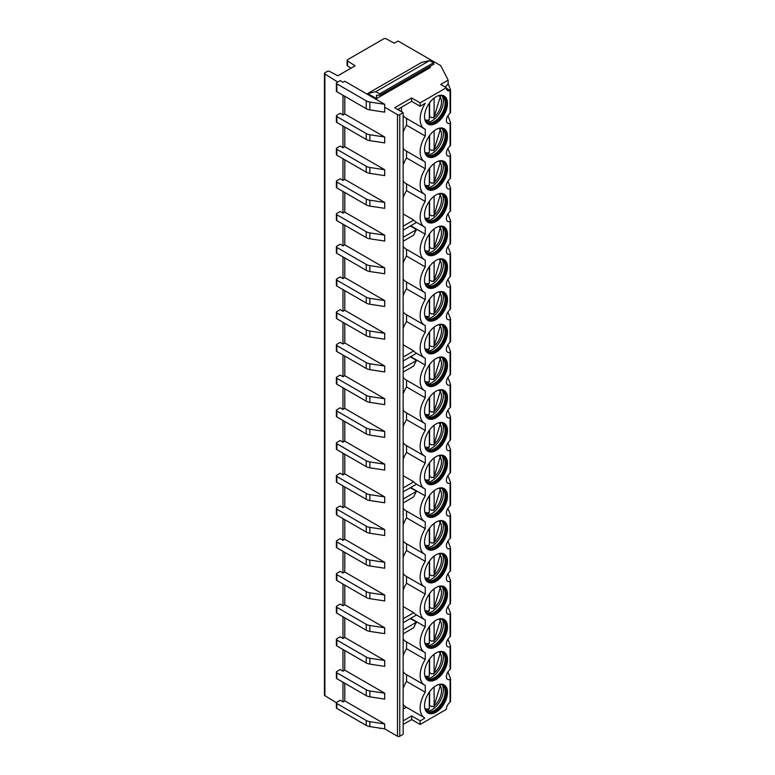 <?xml version="1.0" encoding="UTF-8"?>
<svg xmlns="http://www.w3.org/2000/svg" width="775" height="775" viewBox="0 0 775 775"><rect width="100%" height="100%" fill="white"/><g stroke="black" fill="none" stroke-linecap="round" stroke-linejoin="round"><path stroke-width="1.16" d="M324.89 74.051L324.89 695.669A1.598 0.93 180 0 1 324.454 695.039L324.454 73.422A1.598 0.93 180 0 0 324.89 74.051L337.774 82.034M324.454 73.422A1.598 0.93 180 0 1 324.928 72.773L327.282 71.407A1.598 0.93 180 0 1 329.501 71.378L337.842 75.785L355.144 65.797L347.52 60.973L347.52 65.885L351.085 68.142M384.691 104.296L344.788 81.259L342.976 82.305L340.235 80.61L336.844 82.567A1.598 0.93 0 0 0 336.379 83.216A1.598 0.93 0 0 0 336.844 83.874L366.236 100.847A8.012 4.631 0 0 0 369.859 102.048L384.691 104.296L384.691 107.241L397.488 114.632A1.598 0.93 0 0 0 399.755 114.632L403.155 112.666L394.649 107.764L411.651 97.95L420.157 102.852L446.361 87.72L440.694 84.446L448.153 80.145L440.723 65.652L398.05 41.017L394.291 43.197L386.037 38.75A1.598 0.93 0 0 0 383.819 38.769L347.568 59.694A1.598 0.93 0 0 0 347.103 60.353A1.598 0.93 0 0 0 347.52 60.973M367.738 93.533L375.827 91.663L379.634 93.852L380.041 95.209L376.524 95.325L376.524 98.599L367.738 93.533L421.571 62.446L429.66 60.576L433.467 62.775L433.874 64.131L380.137 95.112M376.524 98.599L430.358 67.522L430.358 66.166M429.66 60.576L375.827 91.663M384.691 107.241L384.691 112.152L369.859 109.895L369.859 102.048M336.379 83.216L336.379 91.072A1.598 0.93 0 0 0 336.844 91.721L366.236 108.694A8.012 4.631 0 0 0 369.859 109.895M324.89 695.669L336.379 702.789M342.976 682.203L342.976 701.966L340.235 700.261L336.844 702.218A1.598 0.93 180 0 0 336.379 702.877L336.379 707.778A1.598 0.93 180 0 0 336.844 708.437L336.844 703.526A1.598 0.93 180 0 1 336.379 702.877M342.976 649.489L342.976 671.208L340.235 669.513L336.844 671.47A1.598 0.93 0 0 0 336.379 672.119A1.598 0.93 0 0 0 336.844 672.778L366.236 689.74A8.012 4.631 0 0 0 369.859 690.951L384.691 693.199L384.691 699.089L369.859 696.832L369.859 690.951M342.976 616.764L342.976 638.493L340.235 636.798L336.844 638.745A1.598 0.93 0 0 0 336.379 639.404A1.598 0.93 0 0 0 336.844 640.063L366.236 657.026A8.012 4.631 0 0 0 369.859 658.227L384.691 660.484L384.691 666.374L369.859 664.117L369.859 658.227M342.976 584.05L342.976 605.779L340.235 604.074L336.844 606.031A1.598 0.93 0 0 0 336.379 606.689A1.598 0.93 0 0 0 336.844 607.338L366.236 624.311A8.012 4.631 0 0 0 369.859 625.512L384.691 627.769L384.691 633.65L369.859 631.402L369.859 625.512M342.976 551.335L342.976 573.064L340.235 571.359L336.844 573.316A1.598 0.93 0 0 0 336.379 573.975A1.598 0.93 0 0 0 336.844 574.624L366.236 591.596A8.012 4.631 0 0 0 369.859 592.798L384.691 595.045L384.691 600.935L369.859 598.688L369.859 592.798M342.976 518.62L342.976 540.34L340.235 538.644L336.844 540.601A1.598 0.93 0 0 0 336.379 541.25A1.598 0.93 0 0 0 336.844 541.909L366.236 558.882A8.012 4.631 0 0 0 369.859 560.083L384.691 562.33L384.691 568.22L369.859 565.973L369.859 560.083M342.976 485.906L342.976 507.625L340.235 505.93L336.844 507.887A1.598 0.93 0 0 0 336.379 508.536A1.598 0.93 0 0 0 336.844 509.194L366.236 526.157A8.012 4.631 0 0 0 369.859 527.358L384.691 529.616L384.691 535.506L369.859 533.248L369.859 527.358M342.976 453.181L342.976 474.91L340.235 473.215L336.844 475.162A1.598 0.93 0 0 0 336.379 475.821A1.598 0.93 0 0 0 336.844 476.47L366.236 493.442A8.012 4.631 0 0 0 369.859 494.644L384.691 496.901L384.691 502.791L369.859 500.534L369.859 494.644M342.976 420.467L342.976 442.196L340.235 440.491L336.844 442.448A1.598 0.93 0 0 0 336.379 443.106A1.598 0.93 0 0 0 336.844 443.755L366.236 460.728A8.012 4.631 0 0 0 369.859 461.929L384.691 464.186L384.691 470.067L369.859 467.819L369.859 461.929M342.976 387.752L342.976 409.471L340.235 407.776L336.844 409.733A1.598 0.93 0 0 0 336.379 410.382A1.598 0.93 0 0 0 336.844 411.041L366.236 428.013A8.012 4.631 0 0 0 369.859 429.214L384.691 431.462L384.691 437.352L369.859 435.104L369.859 429.214M342.976 355.037L342.976 376.757L340.235 375.061L336.844 377.018A1.598 0.93 0 0 0 336.379 377.667A1.598 0.93 0 0 0 336.844 378.326L366.236 395.289A8.012 4.631 0 0 0 369.859 396.5L384.691 398.747L384.691 404.637L369.859 402.39L369.859 396.5M342.976 322.323L342.976 344.042L340.235 342.347L336.844 344.303A1.598 0.93 0 0 0 336.379 344.952A1.598 0.93 0 0 0 336.844 345.611L366.236 362.574A8.012 4.631 0 0 0 369.859 363.775L384.691 366.032L384.691 371.923L369.859 369.665L369.859 363.775M342.976 289.598L342.976 311.327L340.235 309.632L336.844 311.579A1.598 0.93 0 0 0 336.379 312.238A1.598 0.93 0 0 0 336.844 312.887L366.236 329.859A8.012 4.631 0 0 0 369.859 331.061L384.691 333.318L384.691 339.208L369.859 336.951L369.859 331.061M342.976 256.883L342.976 278.613L340.235 276.907L336.844 278.864A1.598 0.93 0 0 0 336.379 279.523A1.598 0.93 0 0 0 336.844 280.172L366.236 297.145A8.012 4.631 0 0 0 369.859 298.346L384.691 300.593L384.691 306.483L369.859 304.236L369.859 298.346M342.976 224.169L342.976 245.888L340.235 244.193L336.844 246.15A1.598 0.93 0 0 0 336.379 246.799A1.598 0.93 0 0 0 336.844 247.458L366.236 264.43A8.012 4.631 0 0 0 369.859 265.631L384.691 267.879L384.691 273.769L369.859 271.521L369.859 265.631M342.976 191.454L342.976 213.173L340.235 211.478L336.844 213.435A1.598 0.93 0 0 0 336.379 214.084A1.598 0.93 0 0 0 336.844 214.743L366.236 231.706A8.012 4.631 0 0 0 369.859 232.917L384.691 235.164L384.691 241.054L369.859 238.797L369.859 232.917M342.976 158.739L342.976 180.459L340.235 178.763L336.844 180.711A1.598 0.93 0 0 0 336.379 181.369A1.598 0.93 0 0 0 336.844 182.028L366.236 198.991A8.012 4.631 0 0 0 369.859 200.192L384.691 202.449L384.691 208.339L369.859 206.082L369.859 200.192M342.976 126.015L342.976 147.744L340.235 146.039L336.844 147.996A1.598 0.93 0 0 0 336.379 148.655A1.598 0.93 0 0 0 336.844 149.304L366.236 166.276A8.012 4.631 0 0 0 369.859 167.477L384.691 169.735L384.691 175.625L369.859 173.368L369.859 167.477M342.976 95.267L342.976 115.029L340.235 113.324L336.844 115.281A1.598 0.93 0 0 0 336.379 115.94A1.598 0.93 0 0 0 336.844 116.589L366.236 133.562A8.012 4.631 0 0 0 369.859 134.763L384.691 137.01L384.691 142.9L369.859 140.653L369.859 134.763M344.788 683.25L344.788 700.92L384.691 723.957L384.691 728.858L397.488 736.25A1.598 0.93 0 0 0 399.755 736.25L403.155 734.283L403.155 112.666M344.788 650.535L344.788 670.162L384.691 693.199M344.788 617.82L344.788 637.447L384.691 660.484M344.788 585.096L344.788 604.732L384.691 627.769M344.788 552.381L344.788 572.008L384.691 595.045M344.788 519.667L344.788 539.293L384.691 562.33M344.788 486.952L344.788 506.579L384.691 529.616M344.788 454.228L344.788 473.864L384.691 496.901M344.788 421.513L344.788 441.149L384.691 464.186M344.788 388.798L344.788 408.425L384.691 431.462M344.788 356.083L344.788 375.71L384.691 398.747M344.788 323.369L344.788 342.996L384.691 366.032M344.788 290.644L344.788 310.281L384.691 333.318M344.788 257.93L344.788 277.566L384.691 300.593M344.788 225.215L344.788 244.842L384.691 267.879M344.788 192.5L344.788 212.127L384.691 235.164M344.788 159.786L344.788 179.412L384.691 202.449M344.788 127.061L344.788 146.698L384.691 169.735M344.788 96.313L344.788 113.973L384.691 137.01M420.157 102.852L420.157 106.253L425.252 103.308A21.08 12.168 120 0 0 424.516 128.863A21.08 12.168 120 0 0 425.252 129.231L425.252 136.022A21.08 12.168 120 0 0 424.516 161.578A21.08 12.168 120 0 0 425.252 161.946L425.252 168.737A21.08 12.168 120 0 0 424.516 194.292A21.08 12.168 120 0 0 425.252 194.661L425.252 201.461A21.08 12.168 120 0 0 424.516 227.007A21.08 12.168 120 0 0 425.252 227.375L425.252 234.176A21.08 12.168 120 0 0 424.516 259.732A21.08 12.168 120 0 0 425.252 260.1L425.252 266.891A21.08 12.168 120 0 0 424.516 292.446A21.08 12.168 120 0 0 425.252 292.814L425.252 299.605A21.08 12.168 120 0 0 424.516 325.161A21.08 12.168 120 0 0 425.252 325.529L425.252 332.32A21.08 12.168 120 0 0 424.516 357.876A21.08 12.168 120 0 0 425.252 358.244L425.252 365.044A21.08 12.168 120 0 0 424.516 390.59A21.08 12.168 120 0 0 425.252 390.968L425.252 397.759A21.08 12.168 120 0 0 424.516 423.315A21.08 12.168 120 0 0 425.252 423.683L425.252 430.474A21.08 12.168 120 0 0 424.516 456.029A21.08 12.168 120 0 0 425.252 456.397L425.252 463.188A21.08 12.168 120 0 0 424.516 488.744A21.08 12.168 120 0 0 425.252 489.112L425.252 495.903A21.08 12.168 120 0 0 424.516 521.459A21.08 12.168 120 0 0 425.252 521.827L425.252 528.627A21.08 12.168 120 0 0 424.516 554.183A21.08 12.168 120 0 0 425.252 554.551L425.252 561.342A21.08 12.168 120 0 0 424.516 586.898A21.08 12.168 120 0 0 425.252 587.266L425.252 594.057A21.08 12.168 120 0 0 424.516 619.613A21.08 12.168 120 0 0 425.252 619.981L425.252 626.772A21.08 12.168 120 0 0 424.516 652.327A21.08 12.168 120 0 0 425.252 652.695L425.252 659.486A21.08 12.168 120 0 0 424.516 685.042A21.08 12.168 120 0 0 425.252 685.41L425.252 692.211A21.08 12.168 120 0 0 424.516 717.766A21.08 12.168 120 0 0 424.564 717.795L405.868 706.994A21.08 12.168 -60 0 1 405.819 706.965A21.08 12.168 -60 0 1 403.155 704.32M446.361 87.72A6.21 3.584 120 0 0 447.65 90.559A6.21 3.584 120 0 0 450.072 90.588L450.072 113.334A6.152 3.555 120 0 0 446.613 118.74A6.152 3.555 120 0 0 447.679 123.235A6.152 3.555 120 0 0 450.072 123.254L450.072 146.058A6.152 3.555 120 0 0 446.613 151.454A6.152 3.555 120 0 0 447.679 155.949A6.152 3.555 120 0 0 450.072 155.978L450.072 178.773A6.152 3.555 120 0 0 446.613 184.179A6.152 3.555 120 0 0 447.679 188.664A6.152 3.555 120 0 0 450.072 188.693L450.072 211.488A6.152 3.555 120 0 0 446.613 216.893A6.152 3.555 120 0 0 447.679 221.379A6.152 3.555 120 0 0 450.072 221.408L450.072 244.203A6.152 3.555 120 0 0 446.613 249.608A6.152 3.555 120 0 0 447.679 254.093A6.152 3.555 120 0 0 450.072 254.123L450.072 276.917A6.152 3.555 120 0 0 446.613 282.323A6.152 3.555 120 0 0 447.679 286.818A6.152 3.555 120 0 0 450.072 286.837L450.072 309.642A6.152 3.555 120 0 0 446.613 315.037A6.152 3.555 120 0 0 447.679 319.532A6.152 3.555 120 0 0 450.072 319.562L450.072 342.356A6.152 3.555 120 0 0 446.613 347.762A6.152 3.555 120 0 0 447.679 352.247A6.152 3.555 120 0 0 450.072 352.276L450.072 375.071A6.152 3.555 120 0 0 446.613 380.477A6.152 3.555 120 0 0 447.679 384.962A6.152 3.555 120 0 0 450.072 384.991L450.072 407.786A6.152 3.555 120 0 0 446.613 413.191A6.152 3.555 120 0 0 447.679 417.677A6.152 3.555 120 0 0 450.072 417.706L450.072 440.5A6.152 3.555 120 0 0 446.613 445.906A6.152 3.555 120 0 0 447.679 450.401A6.152 3.555 120 0 0 450.072 450.42L450.072 473.225A6.152 3.555 120 0 0 446.613 478.621A6.152 3.555 120 0 0 447.679 483.116A6.152 3.555 120 0 0 450.072 483.145L450.072 505.939A6.152 3.555 120 0 0 446.613 511.345A6.152 3.555 120 0 0 447.679 515.83A6.152 3.555 120 0 0 450.072 515.859L450.072 538.654A6.152 3.555 120 0 0 446.613 544.06A6.152 3.555 120 0 0 447.679 548.545A6.152 3.555 120 0 0 450.072 548.574L450.072 571.369A6.152 3.555 120 0 0 446.613 576.774A6.152 3.555 120 0 0 447.679 581.269A6.152 3.555 120 0 0 450.072 581.289L450.072 604.093A6.152 3.555 120 0 0 446.613 609.489A6.152 3.555 120 0 0 447.679 613.984A6.152 3.555 120 0 0 450.072 614.003L450.072 636.808A6.152 3.555 120 0 0 446.613 642.213A6.152 3.555 120 0 0 447.679 646.699A6.152 3.555 120 0 0 450.072 646.728L450.072 669.523A6.152 3.555 120 0 0 446.613 674.928A6.152 3.555 120 0 0 447.679 679.413A6.152 3.555 120 0 0 450.072 679.442L450.072 702.189A6.21 3.584 120 0 0 446.361 709.338L420.157 724.47L420.157 720.876L424.564 718.328M424.545 705.579A16.227 9.368 120 0 0 427.907 713.01A16.227 9.368 120 0 0 440.413 708.66A16.227 9.368 120 0 0 447.495 692.327A16.227 9.368 120 0 0 444.133 684.897A16.227 9.368 120 0 0 431.627 689.246A16.227 9.368 120 0 0 424.545 705.579M424.545 672.865A16.227 9.368 120 0 0 427.907 680.295A16.227 9.368 120 0 0 440.413 675.945A16.227 9.368 120 0 0 447.495 659.612A16.227 9.368 120 0 0 444.133 652.182A16.227 9.368 120 0 0 431.627 656.532A16.227 9.368 120 0 0 424.545 672.865M424.545 640.14A16.227 9.368 120 0 0 427.907 647.571A16.227 9.368 120 0 0 440.413 643.231A16.227 9.368 120 0 0 447.495 626.898A16.227 9.368 120 0 0 444.133 619.467A16.227 9.368 120 0 0 431.627 623.817A16.227 9.368 120 0 0 424.545 640.14M424.545 607.426A16.227 9.368 120 0 0 427.907 614.856A16.227 9.368 120 0 0 440.413 610.506A16.227 9.368 120 0 0 447.495 594.183A16.227 9.368 120 0 0 444.133 586.752A16.227 9.368 120 0 0 431.627 591.092A16.227 9.368 120 0 0 424.545 607.426M424.545 574.711A16.227 9.368 120 0 0 427.907 582.141A16.227 9.368 120 0 0 440.413 577.792A16.227 9.368 120 0 0 447.495 561.458A16.227 9.368 120 0 0 444.133 554.028A16.227 9.368 120 0 0 431.627 558.378A16.227 9.368 120 0 0 424.545 574.711M424.545 541.996A16.227 9.368 120 0 0 427.907 549.427A16.227 9.368 120 0 0 440.413 545.077A16.227 9.368 120 0 0 447.495 528.744A16.227 9.368 120 0 0 444.133 521.313A16.227 9.368 120 0 0 431.627 525.663A16.227 9.368 120 0 0 424.545 541.996M424.545 509.282A16.227 9.368 120 0 0 427.907 516.702A16.227 9.368 120 0 0 440.413 512.362A16.227 9.368 120 0 0 447.495 496.029A16.227 9.368 120 0 0 444.133 488.599A16.227 9.368 120 0 0 431.627 492.948A16.227 9.368 120 0 0 424.545 509.282M424.545 476.557A16.227 9.368 120 0 0 427.907 483.988A16.227 9.368 120 0 0 440.413 479.638A16.227 9.368 120 0 0 447.495 463.314A16.227 9.368 120 0 0 444.133 455.884A16.227 9.368 120 0 0 431.627 460.234A16.227 9.368 120 0 0 424.545 476.557M424.545 443.843A16.227 9.368 120 0 0 427.907 451.273A16.227 9.368 120 0 0 440.413 446.923A16.227 9.368 120 0 0 447.495 430.59A16.227 9.368 120 0 0 444.133 423.169A16.227 9.368 120 0 0 431.627 427.509A16.227 9.368 120 0 0 424.545 443.843M424.545 411.128A16.227 9.368 120 0 0 427.907 418.558A16.227 9.368 120 0 0 440.413 414.208A16.227 9.368 120 0 0 447.495 397.875A16.227 9.368 120 0 0 444.133 390.445A16.227 9.368 120 0 0 431.627 394.795A16.227 9.368 120 0 0 424.545 411.128M424.545 378.413A16.227 9.368 120 0 0 427.907 385.843A16.227 9.368 120 0 0 440.413 381.494A16.227 9.368 120 0 0 447.495 365.161A16.227 9.368 120 0 0 444.133 357.73A16.227 9.368 120 0 0 431.627 362.08A16.227 9.368 120 0 0 424.545 378.413M424.545 345.698A16.227 9.368 120 0 0 427.907 353.119A16.227 9.368 120 0 0 440.413 348.779A16.227 9.368 120 0 0 447.495 332.446A16.227 9.368 120 0 0 444.133 325.016A16.227 9.368 120 0 0 431.627 329.365A16.227 9.368 120 0 0 424.545 345.698M424.545 312.974A16.227 9.368 120 0 0 427.907 320.404A16.227 9.368 120 0 0 440.413 316.055A16.227 9.368 120 0 0 447.495 299.731A16.227 9.368 120 0 0 444.133 292.301A16.227 9.368 120 0 0 431.627 296.651A16.227 9.368 120 0 0 424.545 312.974M424.545 280.259A16.227 9.368 120 0 0 427.907 287.69A16.227 9.368 120 0 0 440.413 283.34A16.227 9.368 120 0 0 447.495 267.007A16.227 9.368 120 0 0 444.133 259.586A16.227 9.368 120 0 0 431.627 263.926A16.227 9.368 120 0 0 424.545 280.259M424.545 247.545A16.227 9.368 120 0 0 427.907 254.975A16.227 9.368 120 0 0 440.413 250.625A16.227 9.368 120 0 0 447.495 234.292A16.227 9.368 120 0 0 444.133 226.862A16.227 9.368 120 0 0 431.627 231.212A16.227 9.368 120 0 0 424.545 247.545M424.545 214.83A16.227 9.368 120 0 0 427.907 222.26A16.227 9.368 120 0 0 440.413 217.911A16.227 9.368 120 0 0 447.495 201.578A16.227 9.368 120 0 0 444.133 194.147A16.227 9.368 120 0 0 431.627 198.497A16.227 9.368 120 0 0 424.545 214.83M424.545 182.115A16.227 9.368 120 0 0 427.907 189.536A16.227 9.368 120 0 0 440.413 185.196A16.227 9.368 120 0 0 447.495 168.863A16.227 9.368 120 0 0 444.133 161.432A16.227 9.368 120 0 0 431.627 165.782A16.227 9.368 120 0 0 424.545 182.115M424.545 149.391A16.227 9.368 120 0 0 427.907 156.821A16.227 9.368 120 0 0 440.413 152.472A16.227 9.368 120 0 0 447.495 136.148A16.227 9.368 120 0 0 444.133 128.718A16.227 9.368 120 0 0 431.627 133.058A16.227 9.368 120 0 0 424.545 149.391M424.545 116.676A16.227 9.368 120 0 0 427.907 124.107A16.227 9.368 120 0 0 440.413 119.757A16.227 9.368 120 0 0 447.495 103.424A16.227 9.368 120 0 0 444.133 95.993A16.227 9.368 120 0 0 431.627 100.343A16.227 9.368 120 0 0 424.545 116.676M427.626 712.835A16.227 9.368 120 0 0 440.026 708.137A16.227 9.368 120 0 0 446.933 691.998A16.227 9.368 -60 0 0 443.843 684.742M439.435 684.335A15.306 8.835 -60 0 1 442.544 685.042A15.306 8.835 -60 0 1 445.712 692.046A15.306 8.835 120 0 1 439.028 707.459A15.306 8.835 120 0 1 427.238 711.557A15.306 8.835 120 0 1 425.068 709.222M426.957 711.382A15.306 8.835 120 0 0 428.255 711.828A15.306 8.835 120 0 0 439.396 706.083A15.306 8.835 120 0 0 445.141 691.726A15.306 8.835 -60 0 0 443.281 685.798A15.306 8.835 -60 0 0 442.254 684.887A16.227 9.368 -60 0 1 443.368 689.944A16.227 9.368 120 0 1 426.948 711.382M429.302 705.647A16.227 9.368 120 0 0 429.592 705.415L429.592 691.697M431.995 706.471A16.227 9.368 120 0 1 431.752 706.664L429.592 705.415M431.752 706.664L434.126 706.015L433.797 706.907L440.684 684.403M427.887 709.658L429.302 708.796L429.302 692.085M434.126 686.979L434.126 706.015A13.824 7.982 120 0 0 441.13 694.071A13.824 7.982 120 0 0 438.679 684.528M427.626 680.121A16.227 9.368 120 0 0 440.026 675.422A16.227 9.368 120 0 0 446.933 659.283A16.227 9.368 -60 0 0 443.843 652.027M439.435 651.62A15.306 8.835 -60 0 1 442.544 652.327A15.306 8.835 -60 0 1 445.712 659.331A15.306 8.835 120 0 1 439.028 674.734A15.306 8.835 120 0 1 427.238 678.842A15.306 8.835 120 0 1 425.068 676.498M426.957 678.667A15.306 8.835 120 0 0 428.255 679.103A15.306 8.835 120 0 0 439.396 673.368A15.306 8.835 120 0 0 445.141 659.002A15.306 8.835 -60 0 0 443.281 653.073A15.306 8.835 -60 0 0 442.254 652.172A16.227 9.368 -60 0 1 443.368 657.229A16.227 9.368 120 0 1 426.948 678.658M429.302 672.923A16.227 9.368 120 0 0 429.592 672.7L429.592 658.973M431.995 673.746A16.227 9.368 120 0 1 431.752 673.95L429.592 672.7M431.752 673.95L434.126 673.301L433.797 674.182L440.684 651.678M427.887 676.943L429.302 676.081L429.302 659.37M434.126 654.265L434.126 673.301A13.824 7.982 120 0 0 441.13 661.346A13.824 7.982 120 0 0 438.679 651.814M427.626 647.406A16.227 9.368 120 0 0 440.026 642.698A16.227 9.368 120 0 0 446.933 626.568A16.227 9.368 -60 0 0 443.843 619.312M439.435 618.896A15.306 8.835 -60 0 1 442.544 619.613A15.306 8.835 -60 0 1 445.712 626.617A15.306 8.835 120 0 1 439.028 642.02A15.306 8.835 120 0 1 427.238 646.118A15.306 8.835 120 0 1 425.068 643.783M426.957 645.953A15.306 8.835 120 0 0 428.255 646.389A15.306 8.835 120 0 0 439.396 640.644A15.306 8.835 120 0 0 445.141 626.287A15.306 8.835 -60 0 0 443.281 620.358A15.306 8.835 -60 0 0 442.254 619.458A16.227 9.368 -60 0 1 443.368 624.505A16.227 9.368 120 0 1 426.948 645.943M429.302 640.208A16.227 9.368 120 0 0 429.592 639.985L429.592 626.258M431.995 641.032A16.227 9.368 120 0 1 431.752 641.235L429.592 639.985M431.752 641.235L434.126 640.586L433.797 641.467L440.684 618.963M427.887 644.228L429.302 643.366L429.302 626.655M434.126 621.55L434.126 640.586A13.824 7.982 120 0 0 441.13 628.632A13.824 7.982 120 0 0 438.679 619.099M427.626 614.682A16.227 9.368 120 0 0 440.026 609.983A16.227 9.368 120 0 0 446.933 593.853A16.227 9.368 -60 0 0 443.843 586.597M439.435 586.181A15.306 8.835 -60 0 1 442.544 586.888A15.306 8.835 -60 0 1 445.712 593.902A15.306 8.835 120 0 1 439.028 609.305A15.306 8.835 120 0 1 427.238 613.403A15.306 8.835 120 0 1 425.068 611.068M426.957 613.228A15.306 8.835 120 0 0 428.255 613.674A15.306 8.835 120 0 0 439.396 607.929A15.306 8.835 120 0 0 445.141 593.572A15.306 8.835 -60 0 0 443.281 587.644A15.306 8.835 -60 0 0 442.254 586.743A16.227 9.368 -60 0 1 443.368 591.79A16.227 9.368 120 0 1 426.948 613.228M429.302 607.493A16.227 9.368 120 0 0 429.592 607.261L429.592 593.543M431.995 608.317A16.227 9.368 120 0 1 431.752 608.511L429.592 607.261M431.752 608.511L434.126 607.862L433.797 608.753L440.684 586.249M427.887 611.514L429.302 610.642L429.302 593.931M434.126 588.835L434.126 607.862A13.824 7.982 120 0 0 441.13 595.917A13.824 7.982 120 0 0 438.679 586.375M427.626 581.967A16.227 9.368 120 0 0 440.026 577.268A16.227 9.368 120 0 0 446.933 561.139A16.227 9.368 -60 0 0 443.843 553.873M439.435 553.466A15.306 8.835 -60 0 1 442.544 554.173A15.306 8.835 -60 0 1 445.712 561.187A15.306 8.835 120 0 1 439.028 576.59A15.306 8.835 120 0 1 427.238 580.688A15.306 8.835 120 0 1 425.068 578.353M426.957 580.514A15.306 8.835 120 0 0 428.255 580.959A15.306 8.835 120 0 0 439.396 575.215A15.306 8.835 120 0 0 445.141 560.858A15.306 8.835 -60 0 0 443.281 554.929A15.306 8.835 -60 0 0 442.254 554.018A16.227 9.368 -60 0 1 443.368 559.075A16.227 9.368 120 0 1 426.948 580.514M429.302 574.779A16.227 9.368 120 0 0 429.592 574.546L429.592 560.829M431.995 575.602A16.227 9.368 120 0 1 431.752 575.796L429.592 574.546M431.752 575.796L434.126 575.147L433.797 576.038L440.684 553.534M427.887 578.789L429.302 577.927L429.302 561.216M434.126 556.111L434.126 575.147A13.824 7.982 120 0 0 441.13 563.202A13.824 7.982 120 0 0 438.679 553.66M427.626 549.252A16.227 9.368 120 0 0 440.026 544.554A16.227 9.368 120 0 0 446.933 528.414A16.227 9.368 -60 0 0 443.843 521.158M439.435 520.752A15.306 8.835 -60 0 1 442.544 521.459A15.306 8.835 -60 0 1 445.712 528.463A15.306 8.835 120 0 1 439.028 543.866A15.306 8.835 120 0 1 427.238 547.973A15.306 8.835 120 0 1 425.068 545.639M426.957 547.799A15.306 8.835 120 0 0 428.255 548.245A15.306 8.835 120 0 0 439.396 542.5A15.306 8.835 120 0 0 445.141 528.143A15.306 8.835 -60 0 0 443.281 522.205A15.306 8.835 -60 0 0 442.254 521.304A16.227 9.368 -60 0 1 443.368 526.361A16.227 9.368 120 0 1 426.948 547.799M429.302 542.064A16.227 9.368 120 0 0 429.592 541.832L429.592 528.114M431.995 542.887A16.227 9.368 120 0 1 431.752 543.081L429.592 541.832M431.752 543.081L434.126 542.432L433.797 543.323L440.684 520.81M427.887 546.075L429.302 545.212L429.302 528.502M434.126 523.396L434.126 542.432A13.824 7.982 120 0 0 441.13 530.488A13.824 7.982 120 0 0 438.679 520.945M427.626 516.538A16.227 9.368 120 0 0 440.026 511.839A16.227 9.368 120 0 0 446.933 495.7A16.227 9.368 -60 0 0 443.843 488.444M439.435 488.027A15.306 8.835 -60 0 1 442.544 488.744A15.306 8.835 -60 0 1 445.712 495.748A15.306 8.835 120 0 1 439.028 511.151A15.306 8.835 120 0 1 427.238 515.259A15.306 8.835 120 0 1 425.068 512.914M426.957 515.084A15.306 8.835 120 0 0 428.255 515.52A15.306 8.835 120 0 0 439.396 509.776A15.306 8.835 120 0 0 445.141 495.419A15.306 8.835 -60 0 0 443.281 489.49A15.306 8.835 -60 0 0 442.254 488.589A16.227 9.368 -60 0 1 443.368 493.646A16.227 9.368 120 0 1 426.948 515.075M429.302 509.34A16.227 9.368 120 0 0 429.592 509.117L429.592 495.39M431.995 510.163A16.227 9.368 120 0 1 431.752 510.367L429.592 509.117M431.752 510.367L434.126 509.717L433.797 510.599L440.684 488.095M427.887 513.36L429.302 512.498L429.302 495.787M434.126 490.682L434.126 509.717A13.824 7.982 120 0 0 441.13 497.763A13.824 7.982 120 0 0 438.679 488.231M427.626 483.813A16.227 9.368 120 0 0 440.026 479.115A16.227 9.368 120 0 0 446.933 462.985A16.227 9.368 -60 0 0 443.843 455.729M439.435 455.312A15.306 8.835 -60 0 1 442.544 456.029A15.306 8.835 -60 0 1 445.712 463.033A15.306 8.835 120 0 1 439.028 478.437A15.306 8.835 120 0 1 427.238 482.534A15.306 8.835 120 0 1 425.068 480.2M426.957 482.37A15.306 8.835 120 0 0 428.255 482.806A15.306 8.835 120 0 0 439.396 477.061A15.306 8.835 120 0 0 445.141 462.704A15.306 8.835 -60 0 0 443.281 456.775A15.306 8.835 -60 0 0 442.254 455.874M442.244 455.865A16.227 9.368 -60 0 1 443.368 460.922A16.227 9.368 120 0 1 426.948 482.36M429.302 476.625A16.227 9.368 120 0 0 429.592 476.392L429.592 462.675M431.995 477.448A16.227 9.368 120 0 1 431.752 477.652L429.592 476.392M431.752 477.652L434.126 477.003L433.797 477.884L440.684 455.38M427.887 480.645L429.302 479.783L429.302 463.072M434.126 457.967L434.126 477.003A13.824 7.982 120 0 0 441.13 465.048A13.824 7.982 120 0 0 438.679 455.506M427.626 451.098A16.227 9.368 120 0 0 440.026 446.4A16.227 9.368 120 0 0 446.933 430.27A16.227 9.368 -60 0 0 443.843 423.014M439.435 422.598A15.306 8.835 -60 0 1 442.544 423.305A15.306 8.835 -60 0 1 445.712 430.319A15.306 8.835 120 0 1 439.028 445.722A15.306 8.835 120 0 1 427.238 449.82A15.306 8.835 120 0 1 425.068 447.485M426.957 449.645A15.306 8.835 120 0 0 428.255 450.091A15.306 8.835 120 0 0 439.396 444.346A15.306 8.835 120 0 0 445.141 429.989A15.306 8.835 -60 0 0 443.281 424.061A15.306 8.835 -60 0 0 442.254 423.15A16.227 9.368 -60 0 1 443.368 428.207A16.227 9.368 120 0 1 426.948 449.645M429.302 443.91A16.227 9.368 120 0 0 429.592 443.678L429.592 429.96M431.995 444.734A16.227 9.368 120 0 1 431.752 444.927L429.592 443.678M431.752 444.927L434.126 444.278L433.797 445.17L440.684 422.666M427.887 447.931L429.302 447.059L429.302 430.348M434.126 425.252L434.126 444.278A13.824 7.982 120 0 0 441.13 432.334A13.824 7.982 120 0 0 438.679 422.792M427.626 418.384A16.227 9.368 120 0 0 440.026 413.685A16.227 9.368 120 0 0 446.933 397.546A16.227 9.368 -60 0 0 443.843 390.29M439.435 389.883A15.306 8.835 -60 0 1 442.544 390.59A15.306 8.835 -60 0 1 445.712 397.604A15.306 8.835 120 0 1 439.028 413.007A15.306 8.835 120 0 1 427.238 417.105A15.306 8.835 120 0 1 425.068 414.77M426.957 416.931A15.306 8.835 120 0 0 428.255 417.376A15.306 8.835 120 0 0 439.396 411.632A15.306 8.835 120 0 0 445.141 397.275A15.306 8.835 -60 0 0 443.281 391.346A15.306 8.835 -60 0 0 442.254 390.435A16.227 9.368 -60 0 1 443.368 395.492A16.227 9.368 120 0 1 426.948 416.931M429.302 411.196A16.227 9.368 120 0 0 429.592 410.963L429.592 397.246M431.995 412.019A16.227 9.368 120 0 1 431.752 412.213L429.592 410.963M431.752 412.213L434.126 411.564L433.797 412.455L440.684 389.951M427.887 415.206L429.302 414.344L429.302 397.633M434.126 392.528L434.126 411.564A13.824 7.982 120 0 0 441.13 399.619A13.824 7.982 120 0 0 438.679 390.077M427.626 385.669A16.227 9.368 120 0 0 440.026 380.971A16.227 9.368 120 0 0 446.933 364.831A16.227 9.368 -60 0 0 443.843 357.575M439.435 357.168A15.306 8.835 -60 0 1 442.544 357.876A15.306 8.835 -60 0 1 445.712 364.88A15.306 8.835 120 0 1 439.028 380.283A15.306 8.835 120 0 1 427.238 384.39A15.306 8.835 120 0 1 425.068 382.056M426.957 384.216A15.306 8.835 120 0 0 428.255 384.662A15.306 8.835 120 0 0 439.396 378.917A15.306 8.835 120 0 0 445.141 364.56A15.306 8.835 -60 0 0 443.281 358.622A15.306 8.835 -60 0 0 442.254 357.721A16.227 9.368 -60 0 1 443.368 362.778A16.227 9.368 120 0 1 426.948 384.216M429.302 378.481A16.227 9.368 120 0 0 429.592 378.248L429.592 364.521M431.995 379.295A16.227 9.368 120 0 1 431.752 379.498L429.592 378.248M431.752 379.498L434.126 378.849L433.797 379.74L440.684 357.227M427.887 382.492L429.302 381.629L429.302 364.918M434.126 359.813L434.126 378.849A13.824 7.982 120 0 0 441.13 366.895A13.824 7.982 120 0 0 438.679 357.362M427.626 352.954A16.227 9.368 120 0 0 440.026 348.256A16.227 9.368 120 0 0 446.933 332.117A16.227 9.368 -60 0 0 443.843 324.861M439.435 324.444A15.306 8.835 -60 0 1 442.544 325.161A15.306 8.835 -60 0 1 445.712 332.165A15.306 8.835 120 0 1 439.028 347.568A15.306 8.835 120 0 1 427.238 351.666A15.306 8.835 120 0 1 425.068 349.331M426.957 351.501A15.306 8.835 120 0 0 428.255 351.937A15.306 8.835 120 0 0 439.396 346.192A15.306 8.835 120 0 0 445.141 331.836A15.306 8.835 -60 0 0 443.281 325.907A15.306 8.835 -60 0 0 442.254 325.006A16.227 9.368 -60 0 1 443.368 330.063A16.227 9.368 120 0 1 426.948 351.492M429.302 345.757A16.227 9.368 120 0 0 429.592 345.534L429.592 331.807M431.995 346.58A16.227 9.368 120 0 1 431.752 346.783L429.592 345.534M431.752 346.783L434.126 346.134L433.797 347.016L440.684 324.512M427.887 349.777L429.302 348.915L429.302 332.204M434.126 327.098L434.126 346.134A13.824 7.982 120 0 0 441.13 334.18A13.824 7.982 120 0 0 438.679 324.647M427.626 320.23A16.227 9.368 120 0 0 440.026 315.532A16.227 9.368 120 0 0 446.933 299.402A16.227 9.368 -60 0 0 443.843 292.146M439.435 291.729A15.306 8.835 -60 0 1 442.544 292.446A15.306 8.835 -60 0 1 445.712 299.45A15.306 8.835 120 0 1 439.028 314.853A15.306 8.835 120 0 1 427.238 318.951A15.306 8.835 120 0 1 425.068 316.617M426.957 318.777A15.306 8.835 120 0 0 428.255 319.222A15.306 8.835 120 0 0 439.396 313.478A15.306 8.835 120 0 0 445.141 299.121A15.306 8.835 -60 0 0 443.281 293.192A15.306 8.835 -60 0 0 442.254 292.291A16.227 9.368 -60 0 1 443.368 297.338A16.227 9.368 120 0 1 426.948 318.777M429.302 313.042A16.227 9.368 120 0 0 429.592 312.809L429.592 299.092M431.995 313.865A16.227 9.368 120 0 1 431.752 314.069L429.592 312.809M431.752 314.069L434.126 313.42L433.797 314.301L440.684 291.797M427.887 317.062L429.302 316.2L429.302 299.489M434.126 294.384L434.126 313.42A13.824 7.982 120 0 0 441.13 301.465A13.824 7.982 120 0 0 438.679 291.923M427.626 287.515A16.227 9.368 120 0 0 440.026 282.817A16.227 9.368 120 0 0 446.933 266.687A16.227 9.368 -60 0 0 443.843 259.431M439.435 259.015A15.306 8.835 -60 0 1 442.544 259.722A15.306 8.835 -60 0 1 445.712 266.736A15.306 8.835 120 0 1 439.028 282.139A15.306 8.835 120 0 1 427.238 286.237A15.306 8.835 120 0 1 425.068 283.902M426.957 286.062A15.306 8.835 120 0 0 428.255 286.508A15.306 8.835 120 0 0 439.396 280.763A15.306 8.835 120 0 0 445.141 266.406A15.306 8.835 -60 0 0 443.281 260.478A15.306 8.835 -60 0 0 442.254 259.567A16.227 9.368 -60 0 1 443.368 264.624A16.227 9.368 120 0 1 426.948 286.062M429.302 280.327A16.227 9.368 120 0 0 429.592 280.095L429.592 266.377M431.995 281.151A16.227 9.368 120 0 1 431.752 281.344L429.592 280.095M431.752 281.344L434.126 280.695L433.797 281.587L440.684 259.082M427.887 284.338L429.302 283.476L429.302 266.765M434.126 261.659L434.126 280.695A13.824 7.982 120 0 0 441.13 268.751A13.824 7.982 120 0 0 438.679 259.208M427.626 254.801A16.227 9.368 120 0 0 440.026 250.102A16.227 9.368 120 0 0 446.933 233.963A16.227 9.368 -60 0 0 443.843 226.707M439.435 226.3A15.306 8.835 -60 0 1 442.544 227.007A15.306 8.835 -60 0 1 445.712 234.011A15.306 8.835 120 0 1 439.028 249.424A15.306 8.835 120 0 1 427.238 253.522A15.306 8.835 120 0 1 425.068 251.187M426.957 253.347A15.306 8.835 120 0 0 428.255 253.793A15.306 8.835 120 0 0 439.396 248.048A15.306 8.835 120 0 0 445.141 233.692A15.306 8.835 -60 0 0 443.281 227.763A15.306 8.835 -60 0 0 442.254 226.852A16.227 9.368 -60 0 1 443.368 231.909A16.227 9.368 120 0 1 426.948 253.347M429.302 247.612A16.227 9.368 120 0 0 429.592 247.38L429.592 233.662M431.995 248.436A16.227 9.368 120 0 1 431.752 248.63L429.592 247.38M431.752 248.63L434.126 247.981L433.797 248.872L440.684 226.368M427.887 251.623L429.302 250.761L429.302 234.05M434.126 228.945L434.126 247.981A13.824 7.982 120 0 0 441.13 236.036A13.824 7.982 120 0 0 438.679 226.494M427.626 222.086A16.227 9.368 120 0 0 440.026 217.388A16.227 9.368 120 0 0 446.933 201.248A16.227 9.368 -60 0 0 443.843 193.992M439.435 193.585A15.306 8.835 -60 0 1 442.544 194.292A15.306 8.835 -60 0 1 445.712 201.297A15.306 8.835 120 0 1 439.028 216.7A15.306 8.835 120 0 1 427.238 220.807A15.306 8.835 120 0 1 425.068 218.463M426.957 220.633A15.306 8.835 120 0 0 428.255 221.078A15.306 8.835 120 0 0 439.396 215.334A15.306 8.835 120 0 0 445.141 200.967A15.306 8.835 -60 0 0 443.281 195.038A15.306 8.835 -60 0 0 442.254 194.138A16.227 9.368 -60 0 1 443.368 199.194A16.227 9.368 120 0 1 426.948 220.633M429.302 214.888A16.227 9.368 120 0 0 429.592 214.665L429.592 200.938M431.995 215.712A16.227 9.368 120 0 1 431.752 215.915L429.592 214.665M431.752 215.915L434.126 215.266L433.797 216.157L440.684 193.643M427.887 218.908L429.302 218.046L429.302 201.335M434.126 196.23L434.126 215.266A13.824 7.982 120 0 0 441.13 203.312A13.824 7.982 120 0 0 438.679 193.779M427.626 189.371A16.227 9.368 120 0 0 440.026 184.663A16.227 9.368 120 0 0 446.933 168.533A16.227 9.368 -60 0 0 443.843 161.278M439.435 160.861A15.306 8.835 -60 0 1 442.544 161.578A15.306 8.835 -60 0 1 445.712 168.582A15.306 8.835 120 0 1 439.028 183.985A15.306 8.835 120 0 1 427.238 188.083A15.306 8.835 120 0 1 425.068 185.748M426.957 187.918A15.306 8.835 120 0 0 428.255 188.354A15.306 8.835 120 0 0 439.396 182.609A15.306 8.835 120 0 0 445.141 168.252A15.306 8.835 -60 0 0 443.281 162.324A15.306 8.835 -60 0 0 442.254 161.423A16.227 9.368 -60 0 1 443.368 166.48A16.227 9.368 120 0 1 426.948 187.908M429.302 182.173A16.227 9.368 120 0 0 429.592 181.951L429.592 168.223M431.995 182.997A16.227 9.368 120 0 1 431.752 183.2L429.592 181.951M431.752 183.2L434.126 182.551L433.797 183.433L440.684 160.929M427.887 186.194L429.302 185.332L429.302 168.621M434.126 163.515L434.126 182.551A13.824 7.982 120 0 0 441.13 170.597A13.824 7.982 120 0 0 438.679 161.064M427.626 156.647A16.227 9.368 120 0 0 440.026 151.948A16.227 9.368 120 0 0 446.933 135.819A16.227 9.368 -60 0 0 443.843 128.563M439.435 128.146A15.306 8.835 -60 0 1 442.544 128.863A15.306 8.835 -60 0 1 445.712 135.867A15.306 8.835 120 0 1 439.028 151.27A15.306 8.835 120 0 1 427.238 155.368A15.306 8.835 120 0 1 425.068 153.033M426.957 155.194A15.306 8.835 120 0 0 428.255 155.639A15.306 8.835 120 0 0 439.396 149.895A15.306 8.835 120 0 0 445.141 135.538A15.306 8.835 -60 0 0 443.281 129.609A15.306 8.835 -60 0 0 442.254 128.708A16.227 9.368 -60 0 1 443.368 133.755A16.227 9.368 120 0 1 426.948 155.194M429.302 149.459A16.227 9.368 120 0 0 429.592 149.226L429.592 135.509M431.995 150.282A16.227 9.368 120 0 1 431.752 150.476L429.592 149.226M431.752 150.476L434.126 149.827L433.797 150.718L440.684 128.214M427.887 153.479L429.302 152.617L429.302 135.896M434.126 130.801L434.126 149.827A13.824 7.982 120 0 0 441.13 137.882A13.824 7.982 120 0 0 438.679 128.34M427.626 123.932A16.227 9.368 120 0 0 440.026 119.234A16.227 9.368 120 0 0 446.933 103.104A16.227 9.368 -60 0 0 443.843 95.838M439.435 95.432A15.306 8.835 -60 0 1 442.544 96.139A15.306 8.835 -60 0 1 445.712 103.153A15.306 8.835 120 0 1 439.028 118.556A15.306 8.835 120 0 1 427.238 122.653A15.306 8.835 120 0 1 425.068 120.319M426.957 122.479A15.306 8.835 120 0 0 428.255 122.925A15.306 8.835 120 0 0 439.396 117.18A15.306 8.835 120 0 0 445.141 102.823A15.306 8.835 -60 0 0 443.281 96.894A15.306 8.835 -60 0 0 442.254 95.984A16.227 9.368 -60 0 1 443.368 101.041A16.227 9.368 120 0 1 426.948 122.479M429.302 116.744A16.227 9.368 120 0 0 429.592 116.512L429.592 102.794M431.995 117.567A16.227 9.368 120 0 1 431.752 117.761L429.592 116.512M431.752 117.761L434.126 117.112L433.797 118.003L440.684 95.499M427.887 120.755L429.302 119.892L429.302 103.182M434.126 98.076L434.126 117.112A13.824 7.982 120 0 0 441.13 105.168A13.824 7.982 120 0 0 438.679 95.625M424.516 128.863L405.819 118.062A21.08 12.168 -60 0 1 403.155 115.417M401.799 111.881A21.08 12.168 -60 0 1 401.489 107.212M403.155 214.423L403.572 214.181A21.08 12.168 -60 0 1 403.155 213.571M403.155 132.167A21.08 12.168 -60 0 1 406.555 125.23L406.555 118.488M424.516 161.578L405.819 150.786A21.08 12.168 -60 0 1 403.155 148.132M403.155 164.891A21.08 12.168 -60 0 1 406.555 157.945L406.555 151.203M424.516 194.292L405.819 183.501A21.08 12.168 -60 0 1 403.155 180.846M403.155 197.606A21.08 12.168 -60 0 1 406.555 190.66L406.555 183.927M398.815 108.752A8.418 4.853 -60 0 1 398.902 109.885A8.418 4.853 -60 0 1 398.902 110.215M424.516 652.327L405.819 641.535A21.08 12.168 -60 0 1 403.155 638.881M403.155 655.64A21.08 12.168 -60 0 1 406.555 648.694L406.555 641.952M424.516 685.042L405.819 674.25A21.08 12.168 -60 0 1 403.155 671.605M403.155 688.355A21.08 12.168 -60 0 1 406.555 681.409L406.555 674.676M403.155 709.096L405.868 707.527M403.155 607.019L403.572 606.777A21.08 12.168 -60 0 1 403.155 606.166M424.516 521.459L405.819 510.667A21.08 12.168 -60 0 1 403.155 508.022M403.155 524.772A21.08 12.168 -60 0 1 406.555 517.826L406.555 511.093M424.516 554.183L405.819 543.382A21.08 12.168 -60 0 1 403.155 540.737M403.155 557.487A21.08 12.168 -60 0 1 406.555 550.541L406.555 543.808M424.516 586.898L405.819 576.096A21.08 12.168 -60 0 1 403.155 573.452M403.155 590.201A21.08 12.168 -60 0 1 406.555 583.265L406.555 576.523M403.155 476.15L403.572 475.918A21.08 12.168 -60 0 1 403.155 475.298M424.516 390.59L405.819 379.798A21.08 12.168 -60 0 1 403.155 377.154M403.155 393.903A21.08 12.168 -60 0 1 406.555 386.957L406.555 380.225M424.516 423.315L405.819 412.513A21.08 12.168 -60 0 1 403.155 409.868M403.155 426.618A21.08 12.168 -60 0 1 406.555 419.682L406.555 412.939M424.516 456.029L405.819 445.228A21.08 12.168 -60 0 1 403.155 442.583M403.155 459.333A21.08 12.168 -60 0 1 406.555 452.397L406.555 445.654M403.155 345.282L403.572 345.049A21.08 12.168 -60 0 1 403.155 344.429M424.516 259.732L405.819 248.93A21.08 12.168 -60 0 1 403.155 246.285M403.155 263.035A21.08 12.168 -60 0 1 406.555 256.089L406.555 249.356M424.516 292.446L405.819 281.645A21.08 12.168 -60 0 1 403.155 279M403.155 295.75A21.08 12.168 -60 0 1 406.555 288.813L406.555 282.071M424.516 325.161L405.819 314.369A21.08 12.168 -60 0 1 403.155 311.715M403.155 328.474A21.08 12.168 -60 0 1 406.555 321.528L406.555 314.786M403.155 633.843L413.763 627.721A21.08 12.168 120 0 1 416.553 622.18L403.155 629.92M403.572 606.777L413.763 612.667L403.155 618.799M413.763 612.667A21.08 12.168 120 0 0 416.02 614.701L424.516 619.613M403.155 622.722L416.533 615.001M410.324 487.717L416.553 491.311L403.155 499.052M416.553 491.311A21.08 12.168 120 0 0 413.763 496.853L403.155 502.985M403.572 475.918L413.763 481.798L403.155 487.93M413.763 481.798A21.08 12.168 120 0 0 416.02 483.842L424.516 488.744M403.155 491.854L416.533 484.133M410.324 356.849L416.553 360.452L403.155 368.183M416.553 360.452A21.08 12.168 120 0 0 413.763 365.984L403.155 372.116M403.572 345.049L413.763 350.939L403.155 357.062M413.763 350.939A21.08 12.168 120 0 0 416.02 352.974L424.516 357.876M403.155 360.985L416.533 353.264M410.324 225.98L416.553 229.584L403.155 237.324M416.553 229.584A21.08 12.168 120 0 0 413.763 235.116L403.155 241.248M403.572 214.181L413.763 220.071L403.155 226.193M413.763 220.071A21.08 12.168 120 0 0 416.02 222.105L424.516 227.007M403.155 230.127L416.533 222.396M410.324 618.586L416.553 622.18M410.692 618.373L425.252 626.772M406.555 583.265L425.252 594.057M406.555 550.541L425.252 561.342M406.555 517.826L425.252 528.627M410.692 487.504L425.252 495.903M406.555 452.397L425.252 463.188M406.555 419.682L425.252 430.474M406.555 386.957L425.252 397.759M410.692 356.636L425.252 365.044M406.555 321.528L425.252 332.32M406.555 288.813L425.252 299.605M406.555 256.089L425.252 266.891M410.692 225.767L425.252 234.176M406.555 190.66L425.252 201.461M406.555 157.945L425.252 168.737M406.555 125.23L425.252 136.022M406.555 648.694L425.252 659.486M406.555 681.409L425.252 692.211M424.468 717.737L405.868 706.994M403.155 720.876L411.651 715.964L420.157 720.876M420.157 724.47L411.651 719.568L411.651 715.964M384.691 728.858L369.859 726.611A8.012 4.631 180 0 1 366.236 725.41L336.844 708.437M403.155 724.47L411.651 719.568M380.205 728.18L378.539 727.928M450.478 122.392L450.072 123.254L450.478 122.392L447.94 115.698M450.072 113.334L450.478 112.375L450.072 113.334M450.478 678.571L450.072 679.442L450.478 678.571L447.94 671.877M450.072 669.523L450.478 668.554L450.072 669.523M450.478 645.856L450.072 646.728L450.478 645.856L447.94 639.162M450.072 636.808L450.478 635.839L450.072 636.808M450.478 613.141L450.072 614.003L450.478 613.141L447.94 606.447M450.072 604.093L450.478 603.124L450.072 604.093M450.478 580.427L450.072 581.289L450.478 580.427L447.94 573.732M450.072 571.369L450.478 570.41L450.072 571.369M450.478 547.702L450.072 548.574L450.478 547.702L447.94 541.018M450.072 538.654L450.478 537.685L450.072 538.654M450.478 514.988L450.072 515.859L450.478 514.988L447.94 508.293M450.072 505.939L450.478 504.971L450.072 505.939M450.478 482.273L450.072 483.145L450.478 482.273L447.94 475.579M450.072 473.225L450.478 472.256L450.072 473.225M450.478 449.558L450.072 450.42L450.478 449.558L447.94 442.864M450.072 440.5L450.478 439.541L450.072 440.5M450.478 416.843L450.072 417.706L450.478 416.843L447.94 410.149M450.072 407.786L450.478 406.827L450.072 407.786M450.478 384.119L450.072 384.991L450.478 384.119L447.94 377.435M450.072 375.071L450.478 374.102L450.072 375.071M450.478 351.404L450.072 352.276L450.478 351.404L447.94 344.71M450.072 342.356L450.478 341.387L450.072 342.356M450.478 318.69L450.072 319.562L450.478 318.69L447.94 311.996M450.072 309.642L450.478 308.673L450.072 309.642M450.478 285.975L450.072 286.837L450.478 285.975L447.94 279.281M450.072 276.917L450.478 275.958L450.072 276.917M450.478 253.26L450.072 254.123L450.478 253.26L447.94 246.566M450.072 244.203L450.478 243.243L450.072 244.203M450.478 220.536L450.072 221.408L450.478 220.536L447.94 213.852M450.072 211.488L450.478 210.519L450.072 211.488M450.478 187.821L450.072 188.693L450.478 187.821L447.94 181.127M450.072 178.773L450.478 177.804L450.072 178.773M450.478 155.107L450.072 155.978L450.478 155.107L447.94 148.412M446.4 88.321L450.207 90.52L450.478 89.677L450.072 90.588M450.072 146.058L450.478 145.09L450.072 146.058M448.153 80.145L448.153 83.574M445.063 86.974A6.19 3.575 120 0 0 447.96 83.865M450.478 89.677L448.318 84.078M347.103 60.353L347.103 65.255A1.598 0.93 0 0 0 347.52 65.885M342.976 701.966L344.788 700.92M384.691 723.957L369.859 721.699A8.012 4.631 180 0 1 366.236 720.498L336.844 703.526M342.976 671.208L344.788 670.162M342.976 638.493L344.788 637.447M342.976 605.779L344.788 604.732M342.976 573.064L344.788 572.008M342.976 540.34L344.788 539.293M342.976 507.625L344.788 506.579M342.976 474.91L344.788 473.864M342.976 442.196L344.788 441.149M342.976 409.471L344.788 408.425M342.976 376.757L344.788 375.71M342.976 344.042L344.788 342.996M342.976 311.327L344.788 310.281M342.976 278.613L344.788 277.566M342.976 245.888L344.788 244.842M342.976 213.173L344.788 212.127M342.976 180.459L344.788 179.412M342.976 147.744L344.788 146.698M342.976 115.029L344.788 113.973M336.379 672.119L336.379 678.009A1.598 0.93 0 0 0 336.844 678.667L366.236 695.63A8.012 4.631 0 0 0 369.859 696.832M336.379 639.404L336.379 645.294A1.598 0.93 0 0 0 336.844 645.943L366.236 662.916A8.012 4.631 0 0 0 369.859 664.117M336.379 606.689L336.379 612.579A1.598 0.93 0 0 0 336.844 613.228L366.236 630.201A8.012 4.631 0 0 0 369.859 631.402M336.379 573.975L336.379 579.855A1.598 0.93 0 0 0 336.844 580.514L366.236 597.486A8.012 4.631 0 0 0 369.859 598.688M336.379 541.25L336.379 547.14A1.598 0.93 0 0 0 336.844 547.799L366.236 564.762A8.012 4.631 0 0 0 369.859 565.973M336.379 508.536L336.379 514.426A1.598 0.93 0 0 0 336.844 515.084L366.236 532.047A8.012 4.631 0 0 0 369.859 533.248M336.379 475.821L336.379 481.711A1.598 0.93 0 0 0 336.844 482.36L366.236 499.333A8.012 4.631 0 0 0 369.859 500.534M336.379 443.106L336.379 448.996A1.598 0.93 0 0 0 336.844 449.645L366.236 466.618A8.012 4.631 0 0 0 369.859 467.819M336.379 410.382L336.379 416.272A1.598 0.93 0 0 0 336.844 416.931L366.236 433.903A8.012 4.631 0 0 0 369.859 435.104M336.379 377.667L336.379 383.557A1.598 0.93 0 0 0 336.844 384.216L366.236 401.179A8.012 4.631 0 0 0 369.859 402.39M336.379 344.952L336.379 350.843A1.598 0.93 0 0 0 336.844 351.501L366.236 368.464A8.012 4.631 0 0 0 369.859 369.665M336.379 312.238L336.379 318.128A1.598 0.93 0 0 0 336.844 318.777L366.236 335.749A8.012 4.631 0 0 0 369.859 336.951M336.379 279.523L336.379 285.413A1.598 0.93 0 0 0 336.844 286.062L366.236 303.035A8.012 4.631 0 0 0 369.859 304.236M336.379 246.799L336.379 252.689A1.598 0.93 0 0 0 336.844 253.347L366.236 270.32A8.012 4.631 0 0 0 369.859 271.521M336.379 214.084L336.379 219.974A1.598 0.93 0 0 0 336.844 220.633L366.236 237.596A8.012 4.631 0 0 0 369.859 238.797M336.379 181.369L336.379 187.259A1.598 0.93 0 0 0 336.844 187.908L366.236 204.881A8.012 4.631 0 0 0 369.859 206.082M336.379 148.655L336.379 154.545A1.598 0.93 0 0 0 336.844 155.194L366.236 172.166A8.012 4.631 0 0 0 369.859 173.368M336.379 115.94L336.379 121.82A1.598 0.93 0 0 0 336.844 122.479L366.236 139.452A8.012 4.631 0 0 0 369.859 140.653M411.651 97.95L411.651 101.341L397.594 109.459M420.157 106.253L411.651 101.341M433.467 62.775L379.634 93.852M366.236 108.694L366.236 100.847M336.844 91.721L336.844 83.874M397.488 114.632L397.488 736.25M399.755 114.632L399.755 736.25M424.855 708.466A13.824 7.982 120 0 0 429.302 708.796M424.855 675.752A13.824 7.982 120 0 0 429.302 676.081M424.855 643.037A13.824 7.982 120 0 0 429.302 643.366M424.855 610.322A13.824 7.982 120 0 0 429.302 610.642M424.855 577.607A13.824 7.982 120 0 0 429.302 577.927M424.855 544.883A13.824 7.982 120 0 0 429.302 545.212M424.855 512.168A13.824 7.982 120 0 0 429.302 512.498M424.855 479.454A13.824 7.982 120 0 0 429.302 479.783M424.855 446.739A13.824 7.982 120 0 0 429.302 447.059M424.855 414.024A13.824 7.982 120 0 0 429.302 414.344M424.855 381.3A13.824 7.982 120 0 0 429.302 381.629M424.855 348.585A13.824 7.982 120 0 0 429.302 348.915M424.855 315.871A13.824 7.982 120 0 0 429.302 316.2M424.855 283.156A13.824 7.982 120 0 0 429.302 283.476M424.855 250.441A13.824 7.982 120 0 0 429.302 250.761M424.855 217.717A13.824 7.982 120 0 0 429.302 218.046M424.855 185.002A13.824 7.982 120 0 0 429.302 185.332M424.855 152.287A13.824 7.982 120 0 0 429.302 152.617M424.855 119.573A13.824 7.982 120 0 0 429.302 119.892M366.236 695.63L366.236 689.74M336.844 678.667L336.844 672.778M366.236 662.916L366.236 657.026M336.844 645.943L336.844 640.063M366.236 630.201L366.236 624.311M336.844 613.228L336.844 607.338M366.236 597.486L366.236 591.596M336.844 580.514L336.844 574.624M366.236 564.762L366.236 558.882M336.844 547.799L336.844 541.909M366.236 532.047L366.236 526.157M336.844 515.084L336.844 509.194M366.236 499.333L366.236 493.442M336.844 482.36L336.844 476.47M366.236 466.618L366.236 460.728M336.844 449.645L336.844 443.755M366.236 433.903L366.236 428.013M336.844 416.931L336.844 411.041M366.236 401.179L366.236 395.289M336.844 384.216L336.844 378.326M366.236 368.464L366.236 362.574M336.844 351.501L336.844 345.611M366.236 335.749L366.236 329.859M336.844 318.777L336.844 312.887M366.236 303.035L366.236 297.145M336.844 286.062L336.844 280.172M366.236 270.32L366.236 264.43M336.844 253.347L336.844 247.458M366.236 237.596L366.236 231.706M336.844 220.633L336.844 214.743M366.236 204.881L366.236 198.991M336.844 187.908L336.844 182.028M366.236 172.166L366.236 166.276M336.844 155.194L336.844 149.304M366.236 139.452L366.236 133.562M336.844 122.479L336.844 116.589M369.859 726.611L369.859 721.699M366.236 725.41L366.236 720.498M380.041 95.209L433.874 64.131M428.74 709.813L425.746 710.268M428.74 677.098L425.746 677.553M428.74 644.383L425.746 644.839M428.74 611.669L425.746 612.124M428.74 578.944L425.746 579.4M428.74 546.23L425.746 546.685M428.74 513.515L425.746 513.97M428.74 480.8L425.746 481.256M428.74 448.076L425.746 448.531M428.74 415.361L425.746 415.817M428.74 382.647L425.746 383.102M428.74 349.932L425.746 350.387M428.74 317.217L425.746 317.673M428.74 284.493L425.746 284.948M428.74 251.778L425.746 252.233M428.74 219.063L425.746 219.519M428.74 186.349L425.746 186.804M428.74 153.634L425.746 154.089M428.74 120.91L425.746 121.365M405.819 706.965L424.516 717.766M380.041 728.597L380.651 728.248M450.546 701.52L450.546 678.822M450.546 668.835L450.546 646.108M450.546 636.12L450.546 613.393M450.546 603.396L450.546 580.669M450.546 570.681L450.546 547.954M450.546 537.966L450.546 515.239M450.546 505.252L450.546 482.525M450.546 472.527L450.546 449.81M450.546 439.812L450.546 417.086M450.546 407.098L450.546 384.371M450.546 374.383L450.546 351.656M450.546 341.668L450.546 318.942M450.546 308.944L450.546 286.227M450.546 276.229L450.546 253.502M450.546 243.515L450.546 220.788M450.546 210.8L450.546 188.073M450.546 178.085L450.546 155.358M450.546 112.646L450.546 89.948M450.546 145.361L450.546 122.634"/></g></svg>
